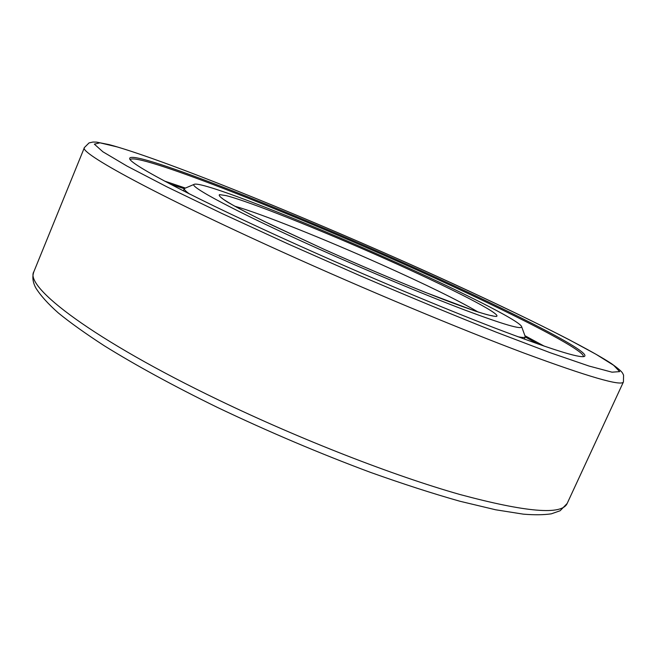 <?xml version="1.0" encoding="UTF-8"?>
<svg xmlns="http://www.w3.org/2000/svg" width="657" height="657" viewBox="0 0 657 657"><rect width="100%" height="100%" fill="white"/><g stroke="black" fill="none" stroke-linecap="round" stroke-linejoin="round"><path stroke-width="0.99" d="M399.612 261.067C276.975 206.232 127.532 147.505 129.692 158.756C130.3 164.62 196.386 199.473 298.919 245.562C366.54 276.006 441.75 307.591 495.526 328.286C549.679 348.875 579.293 358.27 584.369 356.455C593.23 352.127 498.959 305.201 399.612 261.067M583.293 356.652L583.35 356.546C585.256 349.475 494.672 304.487 399.037 261.971C280.063 208.778 136.484 152.227 130.316 159.552L130.275 159.676M525.189 335.842L544.333 346.198M185.118 187.976L164.488 181.045M184.264 188.707L170.434 184.19M537.976 343.997L525.247 336.967M389.568 259.523C303.008 220.801 202.643 181.299 194.382 184.264C186.958 185.488 237.193 212.367 317.66 248.453C368.881 271.464 425.49 295.116 464.392 309.874C503.591 324.55 522.652 330.101 521.584 326.537C519.087 320.361 457.888 289.918 389.568 259.523M194.382 184.264L184.33 188.534C183.935 189.421 185.652 191.22 189.462 193.938M517.872 336.737C522.455 337.673 524.935 337.69 525.321 336.803L521.584 326.537M567.163 503.459L560.134 510.744L551.379 513.815C543.774 514.948 534.42 515.063 523.317 514.152L495.665 509.783L459.949 501.258C432.766 493.571 402.905 483.93 370.351 472.326C319.269 453.289 268.286 431.649 217.401 407.414C173.694 386.045 134.997 364.89 104.143 345.681C85.476 333.551 70.192 322.636 58.301 312.937C47.969 303.764 40.463 295.42 35.79 287.906C32.694 282.099 32.062 276.654 33.909 271.587C23.898 286.789 93.631 339.998 218.641 400.039C300.356 439.443 393.978 475.824 459.99 494.516C526.265 512.32 561.998 515.302 567.163 503.459L623.436 381.922L623.567 375.09C622.253 373.119 623.986 372.609 611.289 363.51C581.117 343.742 494.828 301.957 404.696 261.856C290.115 210.913 161.326 158.78 109.3 144.655L96.53 142.117L92.974 142.035L89.032 142.922L84.416 147.546C78.536 152.44 154.099 194.045 282.067 251.869C365.735 289.729 459.621 328.894 524.072 353.088C588.532 376.904 621.653 386.513 623.436 381.922M287.93 243.87L359.913 275.653C408.909 296.652 454.488 315.549 496.651 332.343L550.164 352.702L588.984 366.031L611.987 372.174L619.682 371.624L613.646 365.3L595.981 354.263L568.896 339.579C526.093 317.495 467.258 289.786 404.655 261.847C295.51 213.303 173.522 163.757 117.447 146.987L99.93 142.815L94.362 144.162L102.878 151.775L127.023 166.09L167.157 186.958L221.926 213.476L287.93 243.87M477.926 311.911C458.085 300.29 425.982 284.538 381.618 264.648C324.788 239.197 261.125 213.648 234.861 206.216M324.443 249.496C359.913 265.313 393.658 279.652 425.679 292.521L474.756 310.909C485.786 314.481 492.98 316.329 496.322 316.444C503.591 314.867 449.56 287.462 385.388 258.883C321.216 230.254 250.186 201.756 226.205 195.63L219.545 194.62C218.28 195.392 220.826 197.806 227.199 201.88C235.838 206.898 248.149 213.385 264.106 221.327L324.443 249.496M33.909 271.587L84.416 147.546M492.701 315.836L490.097 315.401C483.782 314.005 471.192 309.817 452.328 302.836C419.429 290.501 369.645 269.772 324.55 249.529L270.807 224.563C248.748 213.796 239.55 208.852 232.931 205.14C219.898 197.486 223.035 198.743 221.91 198.094M524.286 339.094L525.321 336.803M183.36 190.859L184.33 188.534"/></g></svg>
